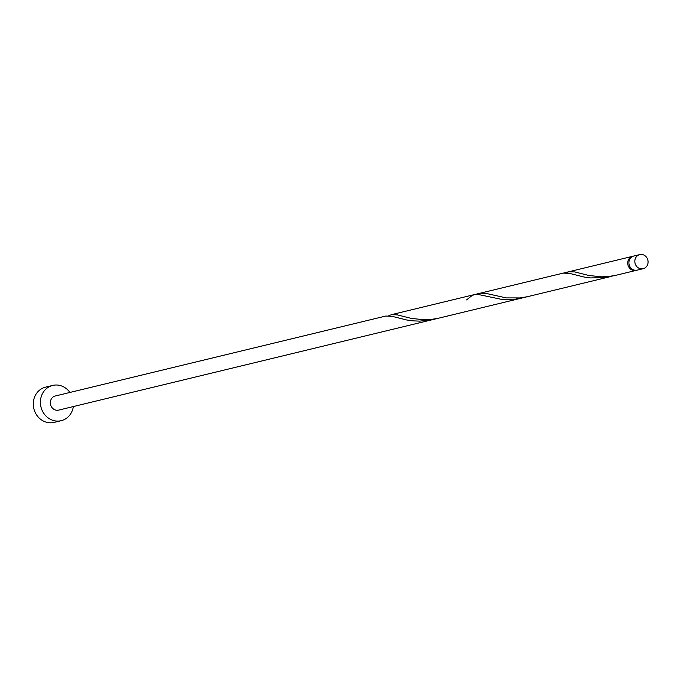 <?xml version="1.0" encoding="UTF-8"?>
<svg xmlns="http://www.w3.org/2000/svg" width="677" height="677" viewBox="0 0 677 677"><rect width="100%" height="100%" fill="white"/><g stroke="black" fill="none" stroke-linecap="round" stroke-linejoin="round"><path stroke-width="1.02" d="M643.15 268.701A7.252 6.584 76.4 0 0 647.847 260.103A7.252 6.584 76.4 0 0 639.74 254.603L633.824 256.033A7.252 6.584 -103.6 0 0 629.128 264.631A7.252 6.584 -103.6 0 0 637.235 270.131L643.15 268.701A7.252 6.584 76.4 0 1 635.043 263.201A7.252 6.584 76.4 0 1 639.74 254.603M69.917 392.457A18.135 16.468 76.4 0 0 52.688 385.425A18.135 16.468 76.4 0 0 40.95 406.928A18.135 16.468 76.4 0 0 61.218 420.688A18.135 16.468 76.4 0 0 73.328 406.555M61.218 420.688L54.118 422.397A18.135 16.468 76.4 0 1 33.85 408.646A18.135 16.468 76.4 0 1 45.587 387.142L52.688 385.425M636.634 270.25A7.252 6.584 -103.6 0 1 636.05 270.419A7.252 6.584 -103.6 0 1 627.943 264.919A7.252 6.584 -103.6 0 1 632.64 256.312L568.908 271.731L566.192 272.865M636.05 270.419L616.163 275.226L608.936 276.461L601.802 276.834L588.829 275.488L574.79 271.934L568.908 271.731L563.256 273.102L569.67 273.423L584.039 277.02L590.336 277.908L604.349 277.705L613.853 275.717M632.64 256.312A7.252 6.584 -103.6 0 1 633.24 256.202M611.043 276.47L527.425 296.695L520.198 297.931L506.286 297.914L486.052 293.403L480.171 293.2L563.256 273.102L391.433 314.67L388.716 315.804M527.958 296.568L438.688 318.165L431.461 319.4L424.327 319.772L411.354 318.418L397.314 314.873L391.433 314.67L480.171 293.2L477.454 294.334M385.78 316.041L392.195 316.362L406.564 319.959L412.86 320.847L419.706 321.135L433.568 319.409L58.662 410.11A7.252 6.584 76.4 0 1 50.555 404.601A7.252 6.584 76.4 0 1 55.243 396.003L385.78 316.041M466.571 299.919L472.072 295.544L474.721 294.52L477.59 294.343L501.598 299.378L515.612 299.175L525.115 297.186M563.256 273.102L391.433 314.67M522.297 297.939L433.559 319.409"/></g></svg>
